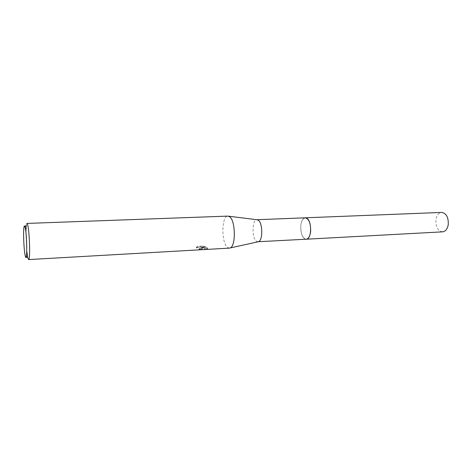 <?xml version="1.0" encoding="UTF-8"?>
<svg xmlns="http://www.w3.org/2000/svg" width="472" height="472" viewBox="0 0 472 472"><rect width="100%" height="100%" fill="white"/><g stroke="black" fill="none" stroke-linecap="round" stroke-linejoin="round"><path stroke-width="0.35" stroke-dasharray="2.36 1.77" d="M305.095 217.816C302.812 218.347 301.39 220.937 300.823 225.592C300.64 233.605 302.446 238.148 306.245 239.215L304.658 238.755L303.643 237.858C300.245 234.271 299.732 223.285 302.782 219.397L305.242 217.81M306.664 218.182C313.131 221.368 310.918 243.363 304.664 238.755L303.649 237.864C300.245 234.277 299.732 223.285 302.782 219.392L305.136 217.816M257.93 241.817L256.514 241.334C251.688 238.301 251.995 219.415 256.898 219.722L256.898 219.722M229.38 248.124L227.486 247.387C221.173 242.844 221.462 215.669 227.887 216.105M202.317 248.809L201.42 248.077L203.043 248.768L207.633 249.281L207.072 248.172L200.706 247.605L205.585 247.334L203.479 246.526L197.449 246.856L196.287 247.983C198.405 247.67 199.874 247.977 200.694 248.897L198.936 249.529L199.503 249.753L202.211 249.34L202.317 248.809M26.768 251.216L25.866 231.923M26.261 225.209L26.91 223.427M196.311 247.464L197.485 246.319L203.509 245.989L205.615 246.815L200.736 247.08L207.102 247.664L207.662 248.75L201.45 247.558L202.24 248.821L199.532 249.222L198.96 249.01L200.612 248.673C200.517 247.647 199.084 247.245 196.311 247.464L196.287 247.983M198.96 249.01L198.936 249.529M203.509 245.989L203.479 246.526M197.479 246.319L197.449 246.856M199.532 249.222L199.503 249.753M201.45 247.558L201.42 248.077M205.615 246.815L205.585 247.334M200.736 247.08L200.706 247.605M207.102 247.664L207.072 248.172M206.948 248.856L206.919 249.399M442.588 231.846C437.804 230.95 435.597 226.855 435.963 219.563C436.789 215.208 438.694 212.825 441.68 212.424M25.223 255.7L26.32 256.573M23.913 227.604L24.922 226.631M196.435 247.735L196.464 247.21M202.217 249.34L202.24 248.821M207.639 249.281L207.668 248.75M200.588 249.192L200.612 248.673"/><path stroke-width="0.71" d="M305.095 217.816L306.658 218.188C312.163 220.743 311.762 239.54 306.245 239.21L258.461 241.711L229.38 248.124L28.597 259.576L27.748 257.706L26.768 251.216M305.136 217.816L306.664 218.182M305.248 217.804C309.018 218.86 310.812 223.433 310.629 231.516C310.01 236.26 308.546 238.82 306.245 239.215L442.588 231.846C445.497 231.445 447.379 229.091 448.235 224.784C448.601 217.45 446.418 213.326 441.68 212.424L256.939 219.716L258.16 220.117C262.774 222.595 263.01 240.685 258.461 241.711M28.597 259.576C30.532 260.615 29.471 228.56 27.405 224.106L26.91 223.427L227.887 216.105L229.504 216.66C235.605 220.176 236.035 246.673 230.035 247.983M25.866 231.923L26.261 225.209M25.447 256.526L25.223 255.7C23.954 250.614 23.116 232.785 23.913 227.604C24.155 225.84 24.485 225.486 24.886 226.536C26.939 231.469 27.506 263.813 25.447 256.526M257.435 219.781L228.548 216.188M26.32 256.573L27.748 257.706M24.922 226.631L26.237 225.374"/></g></svg>
